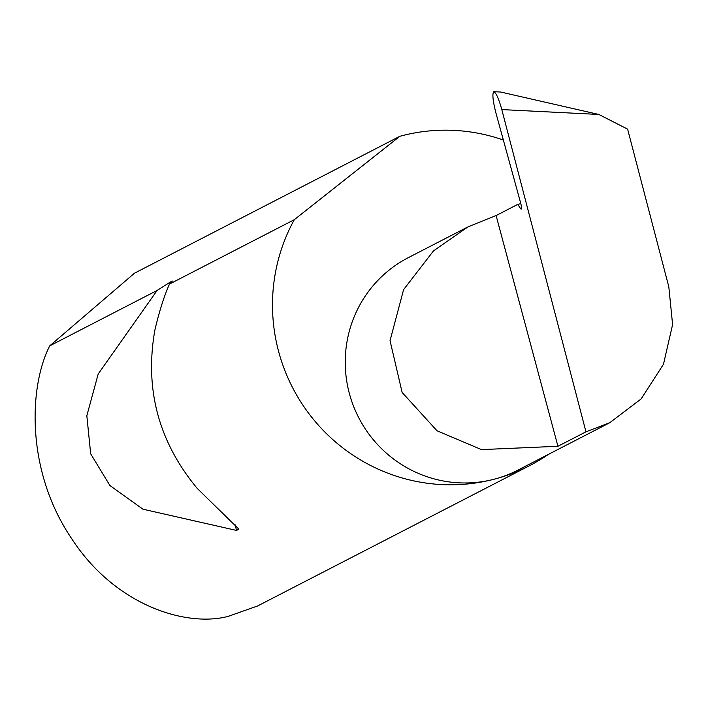 <?xml version="1.0" encoding="UTF-8"?>
<svg xmlns="http://www.w3.org/2000/svg" width="708" height="708" viewBox="0 0 708 708"><rect width="100%" height="100%" fill="white"/><g stroke="black" fill="none" stroke-linecap="round" stroke-linejoin="round"><path stroke-width="1.06" d="M585.967 431.818L557.931 446.279L481.511 449.607L437.022 430.783L402.144 392.462L390.037 340.663L403.587 289.661L433.491 250.898L467.944 226.887L496.104 215.551L517.752 204.382L520.548 208.577A5.691 1.035 -104.6 0 0 521.177 209.09A5.691 1.035 -104.6 0 0 520.628 202.895L495.892 112.855C492.936 101.279 492.184 94.226 493.635 91.713C495.901 92.279 498.618 98.235 501.804 109.581L585.967 431.818L609.721 422.747L641.121 398.94L663.476 364.266L672.6 324.574L668.821 286.873L627.624 129.148L598.835 114.457L501.804 109.581M169.486 284.076C164.229 295.732 159.353 311.095 154.857 330.167C144.485 389.135 158.627 441.907 197.275 488.476L238.791 529.044L236.569 530.442L142.963 509.202L109.944 485.564L90.668 453.793L86.836 415.729L98.2 373.966L157.132 290.448L170.053 282.2L172.363 281.049L169.486 284.076L294.298 219.684A177.965 174.867 62.7 0 0 310.016 415.065A177.965 174.867 62.7 0 0 494.034 479.245A119.537 117.457 -117.3 0 1 353.398 405.843A119.537 117.457 -117.3 0 1 408.321 257.65L467.944 226.887M503.361 140.034A177.965 174.867 62.7 0 0 401.994 135.732A177.965 174.867 62.7 0 0 399.825 136.308L134.52 273.182L49.71 345.867C28.63 387.179 26.063 471.112 71.366 538.186C115.386 606.34 187.319 627.421 228.348 616.314L257.562 605.986L529.602 465.643A177.965 174.867 62.7 0 0 548.319 454.43M49.71 345.867L157.132 290.448M609.721 422.747L517.929 470.112A119.537 117.457 -117.3 0 1 494.034 479.245A177.965 174.867 62.7 0 0 529.602 465.643M496.034 91.828L500.662 92.031L598.835 114.457M500.662 92.031L493.635 91.713M557.931 446.279L496.104 215.551M294.298 219.684L399.825 136.308M520.822 203.63L517.752 204.382M521.477 208.338L520.548 208.577M170.053 282.2L170.345 283.288M234.914 524.292L236.569 530.442"/></g></svg>
